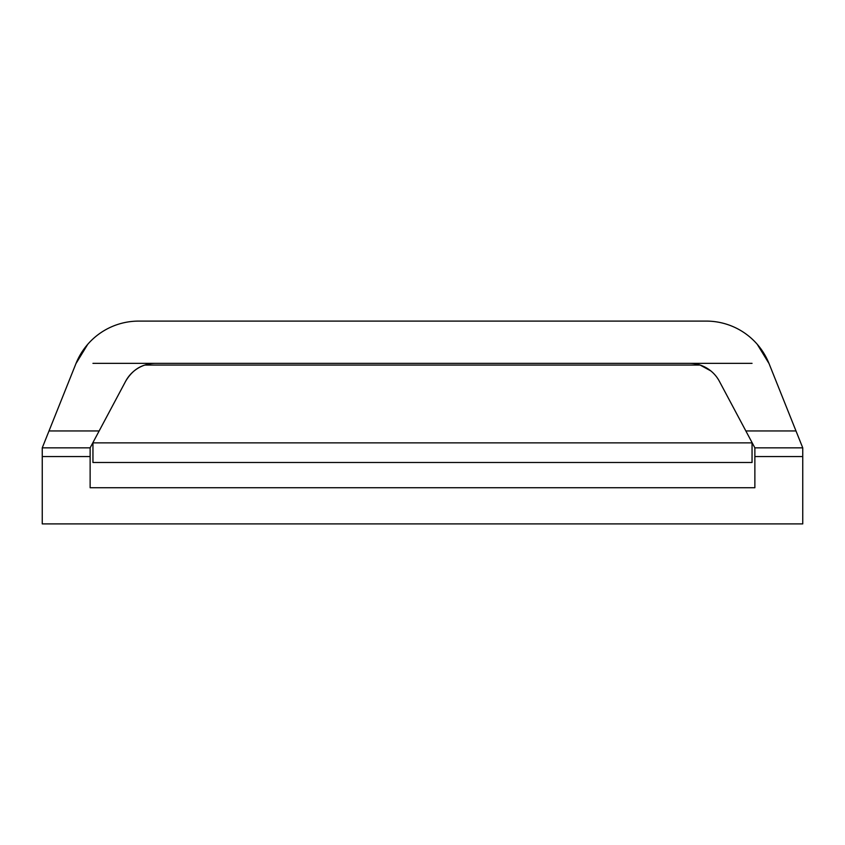 <?xml version="1.0" encoding="UTF-8"?>
<svg xmlns="http://www.w3.org/2000/svg" width="845" height="845" viewBox="0 0 845 845"><rect width="100%" height="100%" fill="white"/><g stroke="black" fill="none" stroke-linecap="round" stroke-linejoin="round"><path stroke-width="1.27" d="M752.05 363.35L92.95 363.35M710.835 370.923L700.125 365.061L144.875 365.061C137.059 367.417 130.648 372.814 125.651 381.243L99.15 430.95L49.01 430.95L42.25 447.85L75.955 363.593L87.753 344.285M752.05 442.569L752.05 462.5L92.95 462.5L92.95 442.569M90.13 447.85L90.13 456.543L42.25 456.543L42.25 447.85L90.13 447.85L99.15 430.95M757.247 344.285L769.045 363.593L802.75 447.85L802.75 456.543L754.87 456.543L754.87 487.734L90.13 487.734L90.13 456.543M745.85 430.95L754.87 447.85L802.75 447.85L795.99 430.95L745.85 430.95L719.348 381.243A33.8 33.8 0 0 0 689.52 363.35M769.045 363.593A67.6 67.6 0 0 0 706.283 321.1L138.717 321.1A67.6 67.6 0 0 0 75.955 363.593M802.75 456.543L802.75 523.9L42.25 523.9L42.25 456.543M155.48 363.35A33.8 33.8 0 0 0 125.651 381.243M754.87 456.543L754.87 447.85M752.05 442.875L92.95 442.875"/></g></svg>
